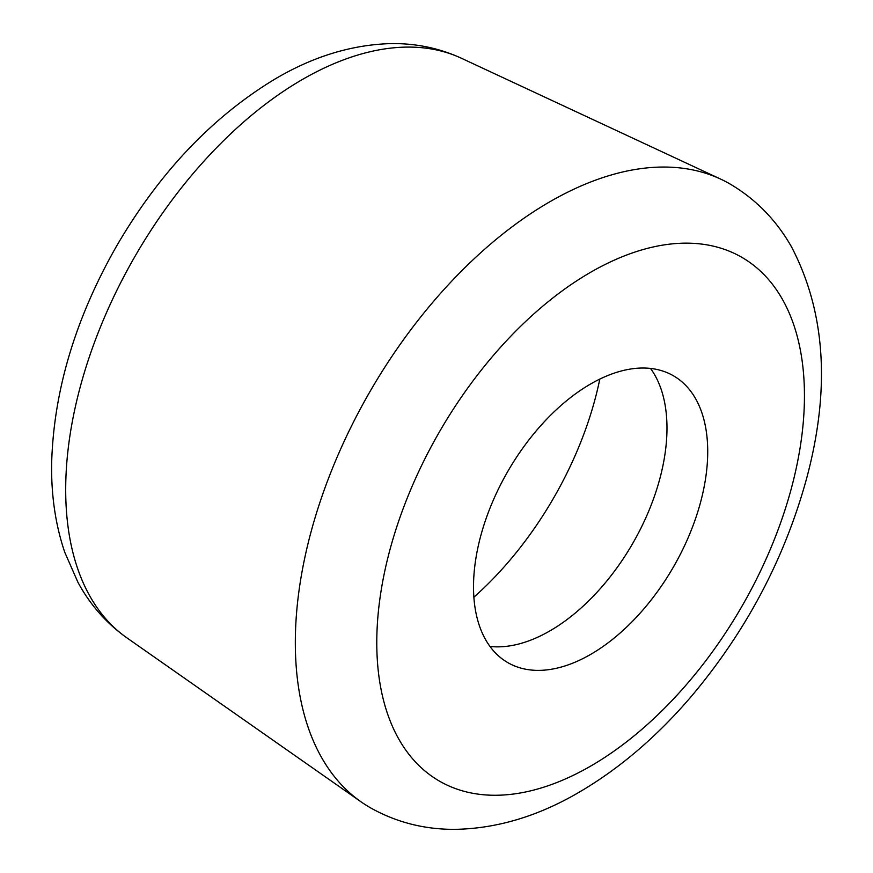 <?xml version="1.0" encoding="UTF-8"?>
<svg xmlns="http://www.w3.org/2000/svg" width="873" height="873" viewBox="0 0 873 873"><rect width="100%" height="100%" fill="white"/><g stroke="black" fill="none" stroke-linecap="round" stroke-linejoin="round"><path stroke-width="1.31" d="M729.893 183.908A360.014 207.85 120 0 0 720.563 179.063A360.014 207.85 120 0 0 446.55 286.704A360.014 207.85 120 0 0 295.325 642.659A360.014 207.85 120 0 0 361.018 801.818A360.014 207.85 120 0 0 369.879 807.47C395.949 822.246 424.333 829.536 455.051 829.35C496.65 828.619 537.855 816.331 578.69 792.488C619.295 768.786 656.889 736.714 691.449 696.261C746.208 631.234 784.565 558.72 806.543 478.72C830.561 389.402 825.574 312.163 791.582 247.004C776.37 220.182 755.811 199.153 729.893 183.908M707.719 451.603A165.608 95.615 120 0 0 673.421 375.783A165.608 95.615 120 0 0 545.8 420.153A165.608 95.615 120 0 0 473.515 586.809A165.608 95.615 120 0 0 507.813 662.629A165.608 95.615 120 0 0 635.424 618.259A165.608 95.615 120 0 0 707.719 451.603M473.875 597.208A252.002 145.496 120 0 0 599.806 379.1M489.993 646.457A165.608 95.615 120 0 0 607.761 579.825A165.608 95.615 120 0 0 666.983 428.086A165.608 95.615 120 0 0 650.505 368.439M461.435 58.262C438.803 47.895 414.751 43.017 389.26 43.65C350.095 45.047 311.497 57.149 273.478 79.956C210.928 118.226 158.471 173.891 116.087 246.95C75.438 318.547 53.973 390.166 51.682 461.795C50.983 494.26 55.337 524.4 64.733 552.227L78.024 582.487C90.235 604.924 106.506 623.366 126.836 637.814A335.025 193.435 -60 0 1 65.693 489.698A335.025 193.435 -60 0 1 206.443 158.439A335.025 193.435 -60 0 1 461.435 58.262L720.563 179.063M804.448 395.753A302.407 174.6 -60 0 1 590.617 766.123A302.407 174.6 -60 0 1 376.776 642.659A302.407 174.6 -60 0 1 590.617 272.289A302.407 174.6 -60 0 1 804.448 395.753M126.836 637.814L361.018 801.818"/></g></svg>
